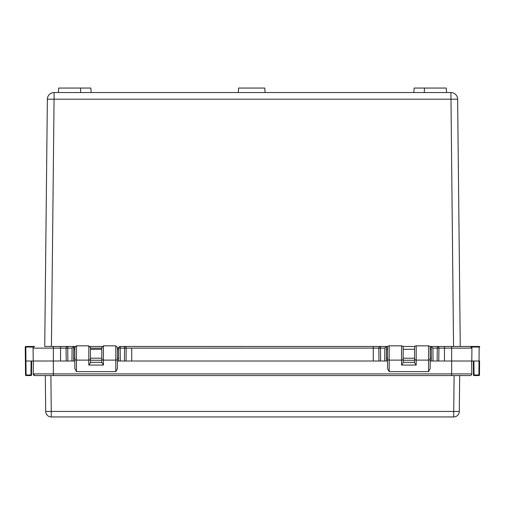 <?xml version="1.0" encoding="UTF-8"?>
<svg xmlns="http://www.w3.org/2000/svg" width="505" height="505" viewBox="0 0 505 505"><rect width="100%" height="100%" fill="white"/><g stroke="black" fill="none" stroke-linecap="round" stroke-linejoin="round"><path stroke-width="0.76" d="M51.264 346.474L75.163 346.474L73.755 346.474L73.597 361.018L33.21 361.018L33.071 348.141A1.648 1.648 0 0 1 34.719 346.474L34.062 346.607M471.638 361.018L471.771 373.902A1.648 1.648 0 0 1 470.123 375.569A1.648 1.648 -90 0 0 471.771 373.902A1.648 1.648 0 0 1 470.123 375.569L34.877 375.569A1.648 1.648 90 0 1 33.229 373.902L471.771 373.902L471.638 361.018L471.771 373.902A1.648 1.648 -90 0 1 470.123 375.569M403.186 358.784A1.648 1.326 180 0 1 401.538 360.109L401.538 345.843A1.648 1.648 0 0 1 403.186 347.49L403.186 362.76L401.538 365.065L401.538 360.109L389.203 360.109L389.203 371.648L387.556 368.618L387.556 347.49A1.648 1.648 0 0 1 389.203 345.843L389.203 360.109A1.648 1.326 180 0 1 387.556 358.784M414.555 347.49A1.648 1.648 0 0 1 416.202 345.843L416.202 365.065L414.555 362.76L414.555 347.49M430.184 368.618L428.537 371.648L428.537 345.843A1.648 1.648 0 0 1 430.184 347.49L430.184 368.618L430.184 361.018L431.403 361.018L431.245 346.474L429.831 346.474M431.276 349.271L430.184 349.271L430.184 347.49M66.212 361.018L66.073 348.141L33.071 348.141A1.648 1.648 134.7 0 1 34.719 346.474L25.818 346.474A0.568 0.568 0 0 0 25.25 347.049L25.818 347.049L26.09 375.007L30.963 375.007L31.083 361.018L25.401 361.018L25.25 347.049M238.265 92.548L238.581 88.053L264.803 88.053L265.112 92.548M424.225 92.548L424.535 88.053L414.144 88.053L413.829 92.548M58.391 92.548L58.706 88.053L90.849 88.053L91.159 92.548M80.453 88.053L80.768 92.548M424.535 88.053L446.281 88.053L446.597 92.548M101.802 349.271L90.439 349.271L90.439 358.234L101.802 358.222M90.439 358.784A1.648 1.326 180 0 1 88.792 360.109L76.457 360.109L76.457 371.648L74.809 368.618L74.809 358.784A1.648 1.326 0 0 0 76.457 360.109L76.457 345.843L88.792 345.843L90.439 347.49L90.439 362.76L88.792 365.065L88.792 345.843M74.809 348.141L73.736 348.141L73.629 358.222L74.809 358.222M117.431 358.222L118.631 358.222M73.724 349.271L74.809 349.271L74.809 347.49L74.809 358.784M90.439 362.337L101.802 362.337L103.449 365.065L103.449 345.843L115.784 345.843L117.431 347.49L117.431 349.258L118.536 349.271M414.555 349.271L403.186 349.271L403.186 358.234L414.555 358.222M387.556 349.271L386.464 349.271M431.371 358.222L430.184 358.222L430.184 349.258M387.556 358.222L386.369 358.222M25.818 346.474L25.818 347.049L33.469 347.049L33.071 348.141L33.21 361.018L31.083 361.018M479.599 361.018L479.472 375.007L478.904 375.007L479.024 361.018L479.592 361.018L471.79 361.018L471.929 348.141L471.79 361.018L431.403 361.018M54.067 92.548L450.921 92.548A6.704 6.704 0 0 1 457.631 99.182L460.263 346.474L457.631 99.182L54.067 99.182L54.067 92.548A6.704 6.704 0 0 0 47.363 99.182L54.067 99.182L51.434 346.474L44.73 346.474L47.363 99.182M90.439 360.273L101.802 360.273M76.457 371.648L115.784 371.648L115.784 345.843M403.186 360.273L414.555 360.273M428.537 371.648L389.203 371.648M74.809 361.018L73.597 361.018L73.629 358.222M387.556 361.018L117.431 361.018M117.431 347.49L117.431 368.618L115.784 371.648M33.229 373.902L33.362 361.018L33.229 373.902L34.877 375.569A1.648 1.648 0 0 1 33.229 373.902A1.648 1.648 0 0 0 34.877 375.569M50.885 375.569L51.264 411.436L45.696 411.436L45.311 375.569L45.696 411.436A5.568 5.568 0 0 0 51.264 416.947L51.264 411.436L453.724 411.436L454.109 375.569M459.676 375.569L459.298 411.436L453.724 411.436L453.724 416.947L51.264 416.947A5.568 5.568 0 0 1 45.696 411.436M453.724 416.947A5.568 5.568 0 0 0 459.298 411.436A5.568 5.568 0 0 1 453.724 416.947M31.651 361.018L31.531 375.007A0.568 0.568 0 0 1 30.963 375.569L26.09 375.569A0.568 0.568 0 0 1 25.521 375.007L25.401 361.018M473.911 361.018L474.031 375.007L478.904 375.007L478.904 375.569A0.568 0.568 0 0 0 479.472 375.007A0.568 0.568 0 0 1 478.904 375.569L474.031 375.569A0.568 0.568 0 0 1 473.463 375.007L473.343 361.018M90.086 346.474L102.155 346.474L90.086 346.474M118.662 361.018L118.523 348.141A1.648 1.648 -90 0 1 120.171 346.474L386.495 346.474L386.338 361.018M437.141 361.018L437.279 348.141L432.911 348.141L431.245 346.474L453.553 346.474L450.921 92.548M437.279 346.474A1.648 1.648 0 0 1 438.927 348.141L438.788 361.018L438.927 348.141L437.279 348.141L437.279 346.474L479.182 346.474A0.568 0.568 0 0 1 479.75 347.049L471.531 347.049L471.929 348.141L451.653 348.141L451.653 375.569M471.531 347.049L470.054 346.474M60.531 361.018L60.531 346.474L67.721 346.474A1.648 1.648 0 0 0 66.073 348.141L67.721 348.141L67.859 361.018M124.4 361.018L124.539 348.141L126.187 348.141A1.648 1.648 -90 0 0 124.539 346.474L380.461 346.474A1.648 1.648 90 0 0 378.813 348.141L380.461 348.141L380.6 361.018M414.908 346.474L402.832 346.474M387.909 346.474L386.495 346.474L384.829 348.141L380.461 348.141L380.461 346.474M73.736 348.141L73.755 346.474L72.089 348.141L67.721 348.141L67.721 346.474M403.186 362.337L414.555 362.337L414.555 362.76M101.802 362.76L101.802 347.49L103.449 345.843M90.439 349.258L90.439 347.49M470.281 346.474A1.648 1.648 0 0 1 471.929 348.141L470.281 346.474A1.648 1.648 0 0 1 470.894 346.588L470.288 346.474A1.648 1.648 0 0 1 470.894 346.588M124.539 346.474L124.539 348.122L120.171 348.141L120.171 346.474A1.648 1.648 0 0 0 118.523 348.141L120.171 348.141L120.31 361.018M126.187 348.141L126.048 361.018L126.187 348.141L131.729 348.141L131.729 361.018M378.813 348.141L378.952 361.018L378.813 348.141L373.271 348.141L373.271 361.018M474.031 375.569L474.031 375.007L473.463 375.007M31.531 375.007L30.963 375.007L30.963 375.569M25.521 375.007L26.09 375.007L26.09 375.569M451.653 346.474L451.653 348.141L438.927 348.141M103.449 365.065L88.792 365.065M101.802 358.784A1.648 1.326 180 0 0 103.449 360.109L115.784 360.109A1.648 1.326 180 0 0 117.431 358.784M416.202 365.065L401.538 365.065M430.184 358.784A1.648 1.326 180 0 1 428.537 360.109L416.202 360.109A1.648 1.326 180 0 1 414.555 358.784M53.347 346.474L53.347 375.569M373.271 346.474L373.271 348.122L131.729 348.141M444.469 346.474L444.469 361.018M479.03 361.018L479.182 346.474A0.568 0.568 0 0 1 479.75 347.049M384.69 361.018L384.829 348.141M432.911 348.141L433.05 361.018M71.95 361.018L72.089 348.141M118.523 348.141L117.431 348.141M101.802 348.141L90.439 348.141M401.538 345.843L389.203 345.843M428.537 345.843L416.202 345.843M76.457 345.843L74.809 347.49"/></g></svg>
